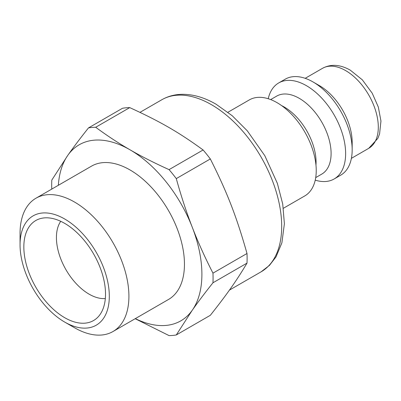 <?xml version="1.0" encoding="UTF-8"?>
<svg xmlns="http://www.w3.org/2000/svg" width="401" height="401" viewBox="0 0 401 401"><rect width="100%" height="100%" fill="white"/><g stroke="black" fill="none" stroke-linecap="round" stroke-linejoin="round"><path stroke-width="0.6" d="M283.382 208.274L304.75 195.939A55.443 32.01 -120 0 0 313.251 151.513A55.443 32.01 -120 0 0 277.031 102.656A55.443 32.01 -120 0 0 249.312 99.914L227.943 112.25M315.963 165.107A45.047 26.01 -120 0 0 284.219 106.997A45.047 26.01 -120 0 0 281.622 105.618M315.712 177.608L321.767 174.109A45.047 26.01 -120 0 0 328.675 138.014A45.047 26.01 -120 0 0 299.246 98.32A45.047 26.01 -120 0 0 276.725 96.09L270.67 99.583M315.231 180.144A55.443 32.01 -120 0 0 334.153 178.966A55.443 32.01 -120 0 0 342.649 134.541A55.443 32.01 -120 0 0 306.434 85.684A55.443 32.01 -120 0 0 278.71 82.937A55.443 32.01 -120 0 0 268.229 98.731M334.153 178.966L340.685 175.192A55.443 32.01 -120 0 0 352.168 149.814A55.443 32.01 -120 0 0 312.965 81.909A55.443 32.01 -120 0 0 285.246 79.167L278.71 82.937M352.168 149.814L352.168 142.27A46.2 26.677 -120 0 0 319.502 85.684L312.965 81.909M20.05 244.755A63.117 36.441 -120 0 0 64.681 322.063A63.117 36.441 -120 0 0 109.313 296.294A63.117 36.441 -120 0 0 64.681 218.986A63.117 36.441 -120 0 0 20.05 244.755L20.05 233.437A76.982 44.446 -120 0 1 35.995 198.199A76.982 44.446 -120 0 1 112.972 242.645A76.982 44.446 -120 0 1 112.972 331.532A76.982 44.446 -120 0 1 74.481 327.717L64.681 322.063M112.972 331.532L168.51 299.467A76.982 44.446 -120 0 0 168.51 210.58A76.982 44.446 -120 0 0 91.528 166.134L35.995 198.199M135.322 318.63A101.643 58.681 -120 0 0 192.264 310.234A101.643 58.681 -120 0 0 192.264 227.242A101.643 58.681 -120 0 0 130.019 149.809A101.643 58.681 -120 0 0 67.779 155.372A101.643 58.681 -120 0 0 58.346 185.297M135.177 318.715L169.067 335.607A114.115 65.884 -120 0 0 176.285 334.96L192.264 310.234C198.004 302.053 204.906 292.9 212.966 282.775A114.115 65.884 -120 0 0 212.966 273.151C204.906 257.382 198.004 242.079 192.264 227.242C186.495 212.42 181.167 196.204 176.285 178.605A114.115 65.884 -120 0 0 169.067 169.628C154.53 163.067 141.518 156.465 130.019 149.809C118.495 143.172 107.057 135.658 95.699 127.267A114.115 65.884 -120 0 0 88.481 127.914C80.421 138.039 73.518 147.192 67.779 155.372L51.799 180.099A114.115 65.884 -120 0 0 51.774 189.087M212.966 282.775L247.006 263.121A114.115 65.884 -120 0 0 247.006 253.497L212.966 273.151M176.285 178.605L210.325 158.951C227.172 192.35 236.515 216.435 247.006 253.497M247.006 263.121C236.515 280.735 227.172 294.028 210.325 315.311L176.285 334.96M95.699 127.267L129.739 107.613A114.115 65.884 -120 0 0 122.521 108.26L88.481 127.914M129.739 107.613C160.255 121.563 178.946 132.355 203.106 149.974L169.067 169.628M210.325 158.951A114.115 65.884 -120 0 0 203.106 149.974M105.328 298.539A46.2 26.677 60 0 1 56.426 237.567A46.2 26.677 60 0 1 60.741 221.317M105.518 294.103A57.754 33.343 -120 0 0 84.696 240.971A57.754 33.343 -120 0 0 43.458 217.984A57.754 33.343 -120 0 0 35.804 287.196A57.754 33.343 -120 0 0 99.568 315.176A57.754 33.343 -120 0 0 105.518 294.103M351.391 158.345L368.735 148.33A46.2 26.677 -120 0 0 375.817 111.308A46.2 26.677 -120 0 0 345.637 70.596A46.2 26.677 -120 0 0 322.534 68.305L305.191 78.32M139.969 112.36L161.788 99.764A99.333 57.348 60 0 1 211.452 104.681A99.333 57.348 60 0 1 276.344 192.214A99.333 57.348 60 0 1 261.116 271.813L229.432 290.103M368.735 148.33L377.817 138.43L379.572 133.924L380.95 121.067L378.338 107.092L372.233 93.233L362.324 79.834L350.253 70.135C340.118 64.446 330.875 63.834 322.534 68.305M261.116 271.813L269.442 265.397L276.023 256.896L281.888 242.831L284.389 223.763L282.72 204.019L277.367 183.362L264.815 155.703L247.307 130.836L232.234 115.744L216.074 104.225C204.575 97.558 193.272 94.25 182.154 94.31C174.741 94.43 167.954 96.245 161.788 99.764"/></g></svg>
